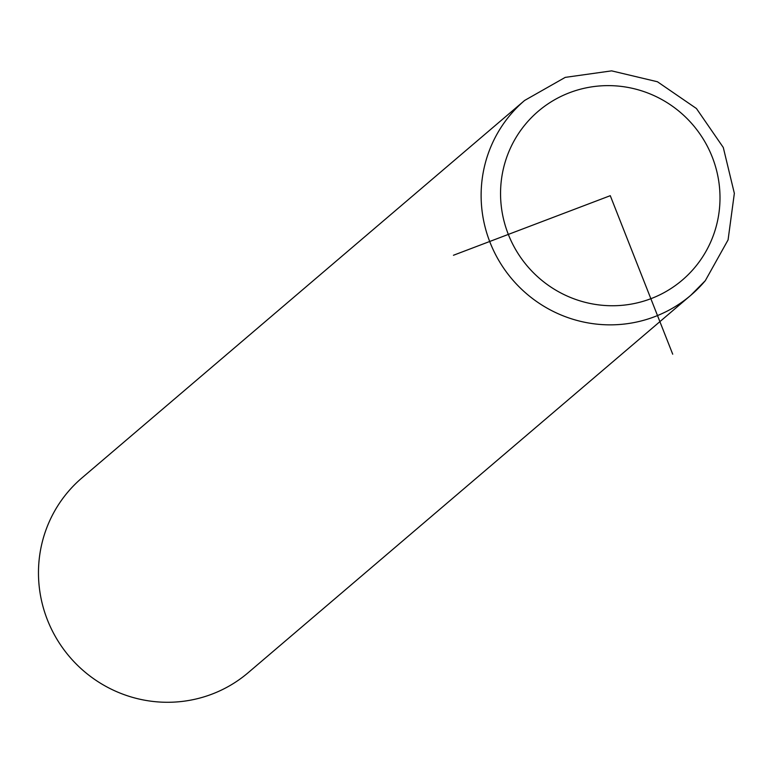 <?xml version="1.0" encoding="UTF-8"?>
<svg xmlns="http://www.w3.org/2000/svg" width="773" height="773" viewBox="0 0 773 773"><rect width="100%" height="100%" fill="white"/><g stroke="black" fill="none" stroke-linecap="round" stroke-linejoin="round"><path stroke-width="1.16" d="M524.654 100.432A128.038 125.555 49.5 0 0 510.238 114.955A128.038 125.555 49.5 0 0 519.272 286.986A128.038 125.555 49.5 0 0 690.801 295.286L705.295 280.686L728.079 239.891L734.35 193.356L723.286 147.479L696.425 108.51L657.437 81.754L611.617 70.865L565.237 77.377L524.654 100.432L82.006 477.859A128.038 125.555 49.5 0 0 67.589 492.382A128.038 125.555 49.5 0 0 76.624 664.413A128.038 125.555 49.5 0 0 248.152 672.713L690.801 295.286A128.038 125.555 49.5 0 0 705.218 280.763M453.442 255.264L610.274 195.685L672.713 354.189M694.763 267.535A110.964 108.809 49.5 0 0 680.279 112.307A110.964 108.809 49.5 0 0 525.785 123.835A110.964 108.809 49.5 0 0 540.269 279.063A110.964 108.809 49.5 0 0 694.763 267.535"/></g></svg>
